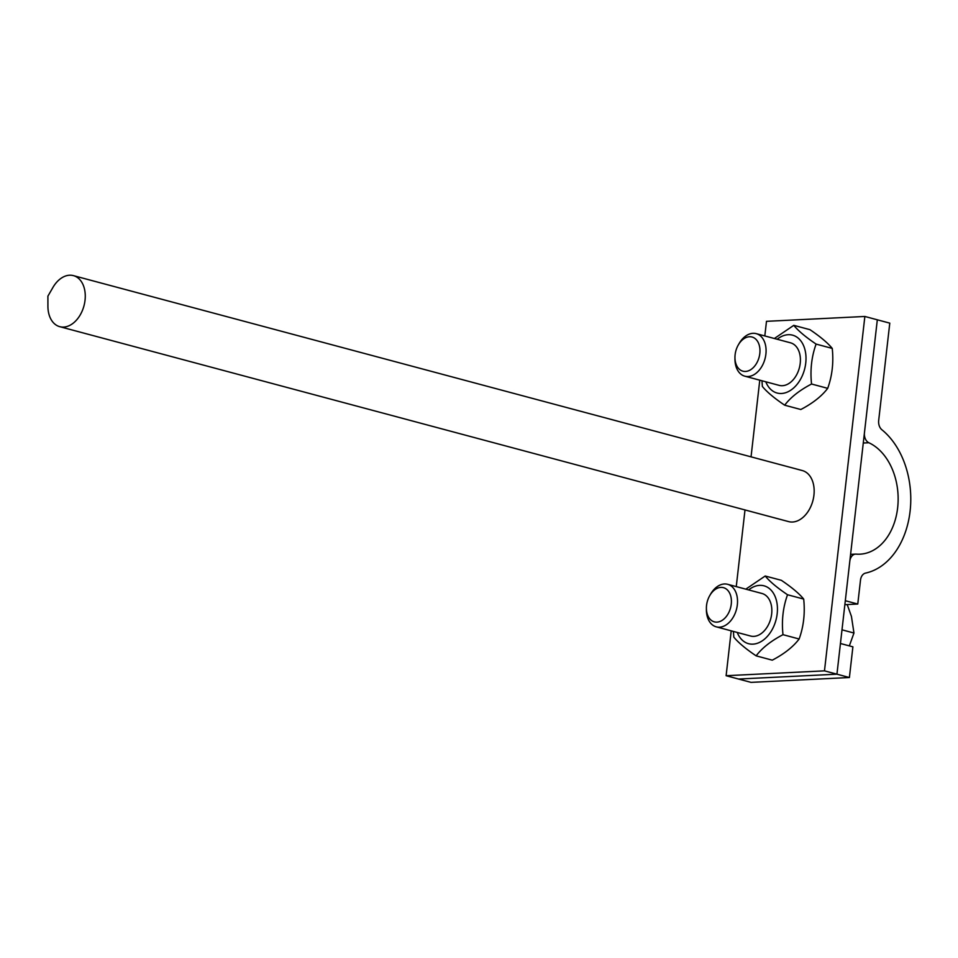 <?xml version="1.0" encoding="UTF-8"?>
<svg xmlns="http://www.w3.org/2000/svg" width="958" height="958" viewBox="0 0 958 958"><rect width="100%" height="100%" fill="white"/><g stroke="black" fill="none" stroke-linecap="round" stroke-linejoin="round"><path stroke-width="1.44" d="M764.819 335.947L766.484 321.325L864.858 316.463L824.479 670.851L836.945 674.181L877.312 319.804L864.858 316.463M731.217 630.843L726.116 675.713L738.57 679.042L836.945 674.181L849.399 677.522L852.895 646.83L840.441 643.501L836.945 674.181L738.57 679.042L751.036 682.371L849.399 677.522M726.116 675.713L824.479 670.851M759.778 380.182L751.048 456.858M745.001 509.943L736.259 586.607M47.912 306.189A26.429 17.998 -75 0 0 59.767 326.678A26.429 17.998 -75 0 0 83.981 305.806A26.429 17.998 -75 0 0 73.419 275.629A26.429 17.998 -75 0 0 52.918 287.46L47.9 296.154L47.912 306.189M59.767 326.678L788.662 521.619A26.429 17.998 -75 0 0 812.875 500.735A26.429 17.998 -75 0 0 802.313 470.558L73.419 275.629M857.769 604.043L860.5 580.129A8.814 6.299 -92.8 0 1 865.553 573.1A77.574 55.48 87.2 0 0 910.1 511.153A77.574 55.48 87.2 0 0 881.887 429.759A8.814 6.299 -92.8 0 1 878.678 420.514L889.778 323.133L877.312 319.804L864.451 432.741A8.814 6.299 87.2 0 0 868.87 442.752A57.252 40.955 -92.8 0 1 897.897 505.225A57.252 40.955 -92.8 0 1 859.973 554.179A57.252 40.955 -92.8 0 1 856.189 554.119A8.814 6.299 87.2 0 0 855.602 554.107A8.814 6.299 87.2 0 0 849.806 561.244L845.315 600.714L857.769 604.043L844.86 604.69M750.689 369.704A17.699 12.059 105 0 1 734.954 357.478A17.699 12.059 105 0 1 738.319 344.916A17.699 12.059 105 0 1 758.185 342.449A17.699 12.059 105 0 1 750.689 369.704M734.954 357.478L734.954 359.118A22.022 14.993 -75 0 0 744.833 376.183A22.022 14.993 -75 0 0 754.545 374.339A22.022 14.993 -75 0 0 766.065 351.957A22.022 14.993 -75 0 0 756.209 333.647A22.022 14.993 -75 0 0 746.51 335.492A22.022 14.993 -75 0 0 739.133 343.503L738.319 344.916M714.764 589.769A17.699 12.059 105 0 1 731.098 597.684A17.699 12.059 105 0 1 720.32 621.323A17.699 12.059 105 0 1 706.393 608.138A17.699 12.059 105 0 1 709.758 595.589A17.699 12.059 105 0 1 714.764 589.769M706.393 608.138L706.393 609.791A22.022 14.993 -75 0 0 716.273 626.843A22.022 14.993 -75 0 0 727.11 624.221A22.022 14.993 -75 0 0 737.528 601.804A22.022 14.993 -75 0 0 727.649 584.308A22.022 14.993 -75 0 0 716.812 586.931A22.022 14.993 -75 0 0 710.573 594.164L709.758 595.589M849.339 645.872L853.961 633.022L851.434 616.401L847.207 604.57M841.998 629.825L853.961 633.022M750.545 636.016A22.022 14.993 -75 0 0 769.717 621.886A22.022 14.993 -75 0 0 766.101 595.66A22.022 14.993 -75 0 0 761.933 593.469M737.241 632.46A29.949 20.393 -75 0 0 772.711 628.556A29.949 20.393 -75 0 0 773.393 593.182A29.949 20.393 -75 0 0 748.617 589.912M745.815 589.158L765.214 576.009C769.657 581.458 777.094 587.697 787.536 594.75C783.021 607.252 781.5 620.568 782.985 634.675C771.034 640.926 762.077 647.991 756.125 655.847C745.683 648.805 738.247 642.555 733.804 637.106L733.421 631.43M756.125 655.847L772.268 660.17C784.231 653.919 793.176 646.854 799.14 638.998C803.654 626.484 805.175 613.18 803.69 599.073C799.247 593.625 791.811 587.374 781.369 580.32L765.214 576.009M787.536 594.75L803.69 599.073M782.985 634.675L799.14 638.998M779.105 385.356A22.022 14.993 -75 0 0 798.277 371.225A22.022 14.993 -75 0 0 794.661 345A22.022 14.993 -75 0 0 790.482 342.808M765.801 381.799A29.949 20.393 -75 0 0 801.271 377.895A29.949 20.393 -75 0 0 801.954 342.521A29.949 20.393 -75 0 0 777.178 339.252M774.375 338.497L793.775 325.349C798.218 330.785 805.654 337.036 816.096 344.09C811.582 356.592 810.061 369.908 811.546 384.014C799.595 390.265 790.637 397.331 784.674 405.186C774.244 398.133 766.807 391.894 762.364 386.445L761.981 380.769M784.674 405.186L800.828 409.509C812.791 403.246 821.736 396.193 827.7 388.337C832.215 375.823 833.723 362.519 832.251 348.413C827.808 342.964 820.371 336.713 809.929 329.66L793.775 325.349M816.096 344.09L832.251 348.413M811.546 384.014L827.7 388.337M863.278 443.027L868.87 442.752M850.596 554.359L855.602 554.107M790.578 342.832L756.209 333.647M779.201 385.379L744.833 376.183M762.017 593.493L727.649 584.308M750.641 636.04L716.273 626.843"/></g></svg>
